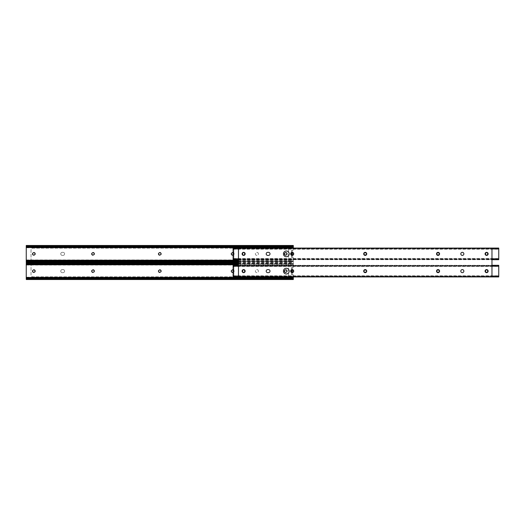 <?xml version="1.0" encoding="UTF-8"?>
<svg xmlns="http://www.w3.org/2000/svg" width="525" height="525" viewBox="0 0 525 525"><rect width="100%" height="100%" fill="white"/><g stroke="black" fill="none" stroke-linecap="round" stroke-linejoin="round"><path stroke-width="0.39" stroke-dasharray="2.62 1.97" d="M286.788 271.32A1.076 1.076 0 0 1 285.718 272.396A1.076 1.076 0 0 1 284.642 271.32L284.642 270.933A1.076 1.076 0 0 1 285.718 269.863A1.076 1.076 0 0 1 286.788 270.933L286.788 271.32M34.926 271.32A1.076 1.076 0 0 1 33.849 272.396A1.076 1.076 0 0 1 32.773 271.32L32.773 270.933A1.076 1.076 0 0 1 33.849 269.863A1.076 1.076 0 0 1 34.926 270.933L34.926 271.32M26.25 279.517L26.25 278.972L293.311 278.972L293.311 275.12A0.479 0.479 0 0 0 292.779 274.647A0.479 0.479 0 0 1 293.311 275.12L293.311 276.931M233.12 272.153A1.076 1.076 0 0 0 233.12 270.099M292.261 270.053L292.261 268.019L291.546 268.019L291.546 267.54L292.779 267.606A0.479 0.479 0 0 0 293.311 267.133A0.479 0.479 0 0 1 292.779 267.606L291.546 267.54L291.546 274.713L292.779 274.647L291.546 274.713L291.546 274.234L292.261 274.234L292.261 272.199M293.311 264.777L293.311 267.133L293.311 262.736L293.311 264.777L238.475 264.777M26.25 278.972L26.25 262.736M27.32 278.158L292.248 278.158M293.311 263.786L292.95 263.786A1.431 1.011 180 0 1 292.248 264.095L291.88 264.095L292.248 263.589A1.431 1.011 0 0 0 292.95 263.281L293.311 262.795M27.32 264.095L292.248 264.095M238.475 264.095L291.88 264.095M238.475 263.655L291.88 263.655M238.475 263.589L292.248 263.589M159.593 272.199A1.076 1.076 0 0 1 158.517 271.13A1.076 1.076 0 0 1 159.593 270.053L159.974 270.053A1.076 1.076 0 0 1 161.05 271.13A1.076 1.076 0 0 1 159.974 272.199L159.593 272.199M232.424 272.199A1.076 1.076 0 0 1 231.354 271.13A1.076 1.076 0 0 1 232.424 270.053L232.811 270.053A1.076 1.076 0 0 1 233.887 271.13A1.076 1.076 0 0 1 232.811 272.199L232.424 272.199M92.827 272.199A1.076 1.076 0 0 1 91.75 271.13A1.076 1.076 0 0 1 92.827 270.053L93.207 270.053A1.076 1.076 0 0 1 94.283 271.13A1.076 1.076 0 0 1 93.207 272.199L92.827 272.199M292.261 268.019L292.261 274.234M291.546 268.019L291.546 270.152M291.546 272.101L291.546 274.234M286.788 254.067A1.076 1.076 0 0 1 285.718 255.137A1.076 1.076 0 0 1 284.642 254.067L284.642 253.68A1.076 1.076 0 0 1 285.718 252.604A1.076 1.076 0 0 1 286.788 253.68L286.788 254.067M34.926 254.067A1.076 1.076 0 0 1 33.849 255.137A1.076 1.076 0 0 1 32.773 254.067L32.773 253.68A1.076 1.076 0 0 1 33.849 252.604A1.076 1.076 0 0 1 34.926 253.68L34.926 254.067M292.838 257.394A0.479 0.479 0 0 0 292.779 257.394A0.479 0.479 0 0 1 293.311 257.867L293.311 262.264L293.311 257.867A0.479 0.479 0 0 0 292.838 257.394M233.12 254.901A1.076 1.076 0 0 0 233.12 252.847M292.261 252.801L292.261 250.766L291.546 250.766L291.546 250.287L292.779 250.353A0.479 0.479 0 0 0 293.311 249.88A0.479 0.479 0 0 1 292.779 250.353L291.546 250.287L291.546 257.46L292.779 257.394L291.546 257.46L291.546 256.981L292.261 256.981L292.261 254.947M293.311 248.069L293.311 246.028L26.25 246.028L26.25 246.809L293.311 246.809M238.475 260.223L293.311 260.223M293.311 261.719L26.25 261.719L26.25 246.809M293.311 262.205L292.95 261.719A1.431 1.011 180 0 0 292.248 261.411L291.88 261.345L292.248 260.905A1.431 1.011 0 0 1 292.95 261.214L293.311 261.214M238.475 261.411L292.248 261.411M238.475 261.345L291.88 261.345M238.475 260.905L291.88 260.905M27.32 260.905L292.248 260.905M27.32 246.842L292.248 246.842M159.593 254.947A1.076 1.076 0 0 1 158.517 253.87A1.076 1.076 0 0 1 159.593 252.801L159.974 252.801A1.076 1.076 0 0 1 161.05 253.87A1.076 1.076 0 0 1 159.974 254.947L159.593 254.947M232.424 254.947A1.076 1.076 0 0 1 231.354 253.87A1.076 1.076 0 0 1 232.424 252.801L232.811 252.801A1.076 1.076 0 0 1 233.887 253.87A1.076 1.076 0 0 1 232.811 254.947L232.424 254.947M92.827 254.947A1.076 1.076 0 0 1 91.75 253.87A1.076 1.076 0 0 1 92.827 252.801L93.207 252.801A1.076 1.076 0 0 1 94.283 253.87A1.076 1.076 0 0 1 93.207 254.947L92.827 254.947M292.261 250.766L292.261 256.981M291.546 250.766L291.546 252.899M291.546 254.848L291.546 256.981M60.756 253.87A1.529 1.529 0 0 0 62.285 255.406L63.053 255.406A1.529 1.529 0 0 0 64.582 253.87A1.529 1.529 0 0 0 63.053 252.341L62.285 252.341A1.529 1.529 0 0 0 60.756 253.87A1.529 1.529 0 0 0 62.285 255.406L63.053 255.406A1.529 1.529 0 0 0 64.582 253.87A1.529 1.529 0 0 0 63.053 252.341L62.285 252.341A1.529 1.529 0 0 0 60.756 253.87M161.313 271.13A1.529 1.529 0 0 0 159.784 269.594A1.529 1.529 0 0 0 158.255 271.13A1.529 1.529 0 0 0 159.784 272.659A1.529 1.529 0 0 0 161.313 271.13A1.529 1.529 0 0 0 159.784 269.594A1.529 1.529 0 0 0 158.255 271.13A1.529 1.529 0 0 0 159.784 272.659A1.529 1.529 0 0 0 161.313 271.13M161.313 253.87A1.529 1.529 0 0 0 159.784 252.341A1.529 1.529 0 0 0 158.255 253.87A1.529 1.529 0 0 0 159.784 255.406A1.529 1.529 0 0 0 161.313 253.87A1.529 1.529 0 0 0 159.784 252.341A1.529 1.529 0 0 0 158.255 253.87A1.529 1.529 0 0 0 159.784 255.406A1.529 1.529 0 0 0 161.313 253.87M35.378 271.13A1.529 1.529 0 0 0 33.849 269.594A1.529 1.529 0 0 0 32.32 271.13A1.529 1.529 0 0 0 33.849 272.659A1.529 1.529 0 0 0 35.378 271.13A1.529 1.529 0 0 0 33.849 269.594A1.529 1.529 0 0 0 32.32 271.13A1.529 1.529 0 0 0 33.849 272.659A1.529 1.529 0 0 0 35.378 271.13M35.378 253.87A1.529 1.529 0 0 0 33.849 252.341A1.529 1.529 0 0 0 32.32 253.87A1.529 1.529 0 0 0 33.849 255.406A1.529 1.529 0 0 0 35.378 253.87A1.529 1.529 0 0 0 33.849 252.341A1.529 1.529 0 0 0 32.32 253.87A1.529 1.529 0 0 0 33.849 255.406A1.529 1.529 0 0 0 35.378 253.87M258.425 253.87A1.529 1.529 0 0 0 256.896 252.341A1.529 1.529 0 0 0 255.367 253.87A1.529 1.529 0 0 0 256.896 255.406A1.529 1.529 0 0 0 258.425 253.87A1.529 1.529 0 0 0 256.896 252.341A1.529 1.529 0 0 0 255.367 253.87A1.529 1.529 0 0 0 256.896 255.406A1.529 1.529 0 0 0 258.425 253.87M60.756 271.13A1.529 1.529 0 0 0 62.285 272.659L63.053 272.659A1.529 1.529 0 0 0 64.582 271.13A1.529 1.529 0 0 0 63.053 269.594L62.285 269.594A1.529 1.529 0 0 0 60.756 271.13A1.529 1.529 0 0 0 62.285 272.659L63.053 272.659A1.529 1.529 0 0 0 64.582 271.13A1.529 1.529 0 0 0 63.053 269.594L62.285 269.594A1.529 1.529 0 0 0 60.756 271.13M94.546 253.87A1.529 1.529 0 0 0 93.017 252.341A1.529 1.529 0 0 0 91.488 253.87A1.529 1.529 0 0 0 93.017 255.406A1.529 1.529 0 0 0 94.546 253.87A1.529 1.529 0 0 0 93.017 252.341A1.529 1.529 0 0 0 91.488 253.87A1.529 1.529 0 0 0 93.017 255.406A1.529 1.529 0 0 0 94.546 253.87M94.546 271.13A1.529 1.529 0 0 0 93.017 269.594A1.529 1.529 0 0 0 91.488 271.13A1.529 1.529 0 0 0 93.017 272.659A1.529 1.529 0 0 0 94.546 271.13A1.529 1.529 0 0 0 93.017 269.594A1.529 1.529 0 0 0 91.488 271.13A1.529 1.529 0 0 0 93.017 272.659A1.529 1.529 0 0 0 94.546 271.13M234.15 271.13A1.529 1.529 0 0 0 232.621 269.594A1.529 1.529 0 0 0 231.085 271.13A1.529 1.529 0 0 0 232.621 272.659A1.529 1.529 0 0 0 234.15 271.13A1.529 1.529 0 0 0 232.621 269.594A1.529 1.529 0 0 0 231.085 271.13A1.529 1.529 0 0 0 232.621 272.659A1.529 1.529 0 0 0 234.15 271.13M234.15 253.87A1.529 1.529 0 0 0 232.621 252.341A1.529 1.529 0 0 0 231.085 253.87A1.529 1.529 0 0 0 232.621 255.406A1.529 1.529 0 0 0 234.15 253.87A1.529 1.529 0 0 0 232.621 252.341A1.529 1.529 0 0 0 231.085 253.87A1.529 1.529 0 0 0 232.621 255.406A1.529 1.529 0 0 0 234.15 253.87M287.247 253.87A1.529 1.529 0 0 0 285.718 252.341A1.529 1.529 0 0 0 284.189 253.87A1.529 1.529 0 0 0 285.718 255.406A1.529 1.529 0 0 0 287.247 253.87A1.529 1.529 0 0 0 285.718 252.341A1.529 1.529 0 0 0 284.189 253.87A1.529 1.529 0 0 0 285.718 255.406A1.529 1.529 0 0 0 287.247 253.87M287.247 271.13A1.529 1.529 0 0 0 285.718 269.594A1.529 1.529 0 0 0 284.189 271.13A1.529 1.529 0 0 0 285.718 272.659A1.529 1.529 0 0 0 287.247 271.13A1.529 1.529 0 0 0 285.718 269.594A1.529 1.529 0 0 0 284.189 271.13A1.529 1.529 0 0 0 285.718 272.659A1.529 1.529 0 0 0 287.247 271.13M258.425 271.13A1.529 1.529 0 0 0 256.896 269.594A1.529 1.529 0 0 0 255.367 271.13A1.529 1.529 0 0 0 256.896 272.659A1.529 1.529 0 0 0 258.425 271.13A1.529 1.529 0 0 0 256.896 269.594A1.529 1.529 0 0 0 255.367 271.13A1.529 1.529 0 0 0 256.896 272.659A1.529 1.529 0 0 0 258.425 271.13M31.027 262.736L31.027 274.923A1.91 1.91 0 0 0 32.944 276.839L286.624 276.839A1.91 1.91 0 0 0 288.533 274.923L288.533 250.077A1.91 1.91 0 0 0 286.624 248.161L32.944 248.161A1.91 1.91 0 0 0 31.027 250.077L31.027 274.923A1.91 1.91 0 0 0 32.944 276.839L286.624 276.839A1.91 1.91 0 0 0 288.533 274.923L288.533 250.077A1.91 1.91 0 0 0 286.624 248.161L32.944 248.161A1.91 1.91 0 0 0 31.027 250.077L31.027 262.264M486.609 272.396A1.076 1.076 0 0 0 487.686 271.32L487.686 270.933A1.076 1.076 0 0 0 486.609 269.863A1.076 1.076 0 0 0 485.533 270.933L485.533 271.32A1.076 1.076 0 0 0 486.609 272.396M283.447 271.13A2.868 2.868 0 0 0 287.746 273.61A2.868 2.868 0 0 0 287.746 268.642A2.868 2.868 0 0 0 283.447 271.13A2.868 2.868 0 0 0 286.315 273.991A2.868 2.868 0 0 0 289.183 271.13A2.868 2.868 0 0 0 284.878 268.642A2.868 2.868 0 0 0 284.878 273.61A2.868 2.868 0 0 0 289.183 271.13A2.868 2.868 0 0 0 286.315 268.262A2.868 2.868 0 0 0 283.447 271.13M286.315 268.262A2.868 2.868 0 0 0 283.447 271.13A2.868 2.868 0 0 0 286.315 273.991A2.868 2.868 0 0 0 289.183 271.13A2.868 2.868 0 0 0 286.315 268.262M243.633 272.396A1.076 1.076 0 0 0 244.709 271.32L244.709 270.933A1.076 1.076 0 0 0 243.633 269.863A1.076 1.076 0 0 0 242.557 270.933L242.557 271.32A1.076 1.076 0 0 0 243.633 272.396M233.835 273.499L233.12 273.368L233.835 273.499L233.835 275.323L233.12 275.323L233.12 276.038L498.75 276.038L498.75 265.722L498.317 265.342L497.792 265.374L497.792 265.985L498.75 266.431L233.12 266.451L233.756 266.083L498.113 266.083M233.12 273.499L233.12 275.323M233.756 266.083L234.078 265.374L233.553 265.342L233.12 265.729L498.75 265.729L498.75 265.348M233.12 275.507L233.835 275.507L233.835 266.346L233.12 266.07L233.12 266.451L233.12 265.348M233.553 265.342L498.317 265.342M234.078 265.374L497.792 265.374M234.078 265.985L497.792 265.985M365.407 272.199A1.076 1.076 0 0 0 366.483 271.13A1.076 1.076 0 0 0 365.407 270.053L365.026 270.053A1.076 1.076 0 0 0 363.95 271.13A1.076 1.076 0 0 0 365.026 272.199L365.407 272.199M292.379 272.199A1.076 1.076 0 0 0 293.455 271.13A1.076 1.076 0 0 0 292.379 270.053L291.998 270.053A1.076 1.076 0 0 0 290.922 271.13A1.076 1.076 0 0 0 291.998 272.199L292.379 272.199M438.244 272.199A1.076 1.076 0 0 0 439.32 271.13A1.076 1.076 0 0 0 438.244 270.053L437.863 270.053A1.076 1.076 0 0 0 436.787 271.13A1.076 1.076 0 0 0 437.863 272.199L438.244 272.199M233.835 275.907L233.12 275.907M233.12 276.905L233.12 276.524L234.078 276.878L234.078 276.268L233.12 276.038M498.75 276.905L498.75 276.038M233.756 276.17L498.113 276.17L497.792 276.878L498.317 276.911L498.75 276.531M498.75 275.822L498.113 276.17M234.078 276.268L497.792 276.268M234.078 276.878L497.792 276.878M233.553 276.911L498.317 276.911M233.12 275.822L233.12 276.531M233.12 266.346L233.12 268.885L233.835 268.885L233.12 268.754M233.835 273.368L233.835 269.253L233.12 268.885M233.12 269.253L233.835 269.391M233.835 272.862L233.12 272.862L233.12 269.391M233.12 272.862L233.835 273M233.12 273.368L233.12 273M233.12 266.93L233.835 266.93L233.835 268.754M233.835 266.346L233.835 266.746L233.12 266.746M233.835 269.253L233.835 268.885M266.195 253.87A1.529 1.529 0 0 0 267.724 255.406L268.485 255.406A1.529 1.529 0 0 0 270.014 253.87A1.529 1.529 0 0 0 268.485 252.341L267.724 252.341A1.529 1.529 0 0 0 266.195 253.87M366.745 271.13A1.529 1.529 0 0 0 365.216 269.594A1.529 1.529 0 0 0 363.687 271.13A1.529 1.529 0 0 0 365.216 272.659A1.529 1.529 0 0 0 366.745 271.13M289.183 253.87A2.868 2.868 0 0 0 286.315 251.009A2.868 2.868 0 0 0 283.447 253.87A2.868 2.868 0 0 0 286.315 256.738A2.868 2.868 0 0 0 289.183 253.87A2.868 2.868 0 0 0 286.315 251.009A2.868 2.868 0 0 0 283.447 253.87A2.868 2.868 0 0 0 286.315 256.738A2.868 2.868 0 0 0 289.183 253.87A2.868 2.868 0 0 0 286.315 251.009M245.162 271.13A1.529 1.529 0 0 0 243.633 269.594A1.529 1.529 0 0 0 242.104 271.13A1.529 1.529 0 0 0 243.633 272.659A1.529 1.529 0 0 0 245.162 271.13M245.162 253.87A1.529 1.529 0 0 0 243.633 252.341A1.529 1.529 0 0 0 242.104 253.87A1.529 1.529 0 0 0 243.633 255.406A1.529 1.529 0 0 0 245.162 253.87M463.864 253.87A1.529 1.529 0 0 0 462.335 252.341A1.529 1.529 0 0 0 460.806 253.87A1.529 1.529 0 0 0 462.335 255.406A1.529 1.529 0 0 0 463.864 253.87M266.195 271.13A1.529 1.529 0 0 0 267.724 272.659L268.485 272.659A1.529 1.529 0 0 0 270.014 271.13A1.529 1.529 0 0 0 268.485 269.594L267.724 269.594A1.529 1.529 0 0 0 266.195 271.13M293.718 253.87A1.529 1.529 0 0 0 292.189 252.341A1.529 1.529 0 0 0 290.66 253.87A1.529 1.529 0 0 0 292.189 255.406A1.529 1.529 0 0 0 293.718 253.87M293.718 271.13A1.529 1.529 0 0 0 292.189 269.594A1.529 1.529 0 0 0 290.66 271.13A1.529 1.529 0 0 0 292.189 272.659A1.529 1.529 0 0 0 293.718 271.13M439.583 271.13A1.529 1.529 0 0 0 438.053 269.594A1.529 1.529 0 0 0 436.524 271.13A1.529 1.529 0 0 0 438.053 272.659A1.529 1.529 0 0 0 439.583 271.13M439.583 253.87A1.529 1.529 0 0 0 438.053 252.341A1.529 1.529 0 0 0 436.524 253.87A1.529 1.529 0 0 0 438.053 255.406A1.529 1.529 0 0 0 439.583 253.87M488.138 253.87A1.529 1.529 0 0 0 486.609 252.341A1.529 1.529 0 0 0 485.08 253.87A1.529 1.529 0 0 0 486.609 255.406A1.529 1.529 0 0 0 488.138 253.87M488.138 271.13A1.529 1.529 0 0 0 486.609 269.594A1.529 1.529 0 0 0 485.08 271.13A1.529 1.529 0 0 0 486.609 272.659A1.529 1.529 0 0 0 488.138 271.13M463.864 271.13A1.529 1.529 0 0 0 462.335 269.594A1.529 1.529 0 0 0 460.806 271.13A1.529 1.529 0 0 0 462.335 272.659A1.529 1.529 0 0 0 463.864 271.13M366.745 253.87A1.529 1.529 0 0 0 365.216 252.341A1.529 1.529 0 0 0 363.687 253.87A1.529 1.529 0 0 0 365.216 255.406A1.529 1.529 0 0 0 366.745 253.87M491.964 274.923L491.964 250.077A1.91 1.91 0 0 0 490.055 248.161L240.384 248.161A1.91 1.91 0 0 0 238.475 250.077L238.475 274.923A1.91 1.91 0 0 0 240.384 276.839L490.055 276.839A1.91 1.91 0 0 0 491.964 274.923M486.609 255.137A1.076 1.076 0 0 0 487.686 254.067L487.686 253.68A1.076 1.076 0 0 0 486.609 252.604A1.076 1.076 0 0 0 485.533 253.68L485.533 254.067A1.076 1.076 0 0 0 486.609 255.137M283.447 253.87A2.868 2.868 0 0 0 287.746 256.358A2.868 2.868 0 0 0 287.746 251.39A2.868 2.868 0 0 0 283.447 253.87M243.633 255.137A1.076 1.076 0 0 0 244.709 254.067L244.709 253.68A1.076 1.076 0 0 0 243.633 252.604A1.076 1.076 0 0 0 242.557 253.68L242.557 254.067A1.076 1.076 0 0 0 243.633 255.137M233.835 256.246L233.12 256.115L233.835 256.246L233.835 258.07L233.12 258.07L233.12 258.786L498.75 258.786L498.75 248.469L497.792 248.122L497.792 248.732L498.75 249.178M233.12 256.246L233.12 258.07M498.75 248.469L498.75 248.095M233.12 258.254L233.835 258.254L233.835 249.093L233.12 248.817L233.12 249.198L234.078 248.732L234.078 248.122L233.12 248.476L233.12 248.095M233.553 248.089L498.317 248.089M234.078 248.122L497.792 248.122M234.078 248.732L497.792 248.732M233.756 248.83L498.113 248.83M365.407 254.947A1.076 1.076 0 0 0 366.483 253.87A1.076 1.076 0 0 0 365.407 252.801L365.026 252.801A1.076 1.076 0 0 0 363.95 253.87A1.076 1.076 0 0 0 365.026 254.947L365.407 254.947M292.379 254.947A1.076 1.076 0 0 0 293.455 253.87A1.076 1.076 0 0 0 292.379 252.801L291.998 252.801A1.076 1.076 0 0 0 290.922 253.87A1.076 1.076 0 0 0 291.998 254.947L292.379 254.947M438.244 254.947A1.076 1.076 0 0 0 439.32 253.87A1.076 1.076 0 0 0 438.244 252.801L437.863 252.801A1.076 1.076 0 0 0 436.787 253.87A1.076 1.076 0 0 0 437.863 254.947L438.244 254.947M233.835 258.654L233.12 258.654M233.12 259.652L233.12 259.271L234.078 259.626L234.078 259.015L233.12 258.786M498.75 259.652L498.75 258.786M233.756 258.917L498.113 258.917L497.792 259.626L498.317 259.658L498.75 259.278L233.12 259.278L233.12 258.549L498.75 258.549L498.113 258.917M234.078 259.015L497.792 259.015M234.078 259.626L497.792 259.626M233.553 259.658L498.317 259.658M233.12 248.469L233.12 249.178M233.12 249.093L233.12 251.632L233.835 251.632L233.12 251.501M233.835 256.115L233.835 252L233.12 251.632M233.12 252L233.835 252.138M233.835 255.609L233.12 255.609L233.12 252.138M233.12 255.609L233.835 255.747M233.12 256.115L233.12 255.747M233.12 249.677L233.835 249.677L233.835 251.501M233.835 249.093L233.835 249.493L233.12 249.493M233.835 252L233.835 251.632M26.25 278.191L293.311 278.191M26.25 277.18L293.311 277.18M26.617 278.467L292.95 278.467L26.617 278.467M238.475 263.281L292.95 263.281M26.25 263.281L293.311 263.281M26.25 264.062L293.311 264.062M26.25 265.072L293.311 265.072M26.25 260.938L293.311 260.938M26.25 259.928L293.311 259.928M238.475 261.719L292.95 261.719M26.617 246.533L292.95 246.533L26.617 246.533M26.25 247.82L293.311 247.82M238.475 266.201L491.964 266.201M238.842 276.052L491.597 276.052M238.475 265.348L491.964 265.348M233.12 265.453L498.75 265.453M233.12 266.096L498.75 266.096M233.12 266.214L498.75 266.214M233.12 276.157L498.75 276.157M233.12 276.8L498.75 276.8M238.842 248.948L491.597 248.948M238.475 258.799L491.964 258.799M233.12 248.2L498.75 248.2M233.12 248.843L498.75 248.843M233.12 248.962L498.75 248.962M233.12 258.904L498.75 258.904M233.12 259.547L498.75 259.547M238.475 259.652L491.964 259.652M26.257 278.795L293.304 278.795M26.257 263.458L293.304 263.458M238.475 262.736L293.311 262.736M238.475 262.264L293.311 262.264M26.257 261.542L293.304 261.542M26.257 246.205L293.304 246.205M238.475 265.322L491.964 265.322M233.12 266.07L498.75 266.07M233.12 276.183L498.75 276.183M233.12 275.802L498.75 275.802M233.12 276.524L498.75 276.524M233.12 248.476L498.75 248.476M233.12 249.198L498.75 249.198M233.12 248.817L498.75 248.817M233.12 258.93L498.75 258.93M238.475 259.678L491.964 259.678"/><path stroke-width="0.79" d="M285.718 272.396A1.076 1.076 0 0 0 286.788 271.32L286.788 270.933A1.076 1.076 0 0 0 285.718 269.863A1.076 1.076 0 0 0 284.642 270.933L284.642 271.32A1.076 1.076 0 0 0 285.718 272.396M33.849 272.396A1.076 1.076 0 0 0 34.926 271.32L34.926 270.933A1.076 1.076 0 0 0 33.849 269.863A1.076 1.076 0 0 0 32.773 270.933L32.773 271.32A1.076 1.076 0 0 0 33.849 272.396M159.593 270.053A1.076 1.076 0 0 0 158.517 271.13A1.076 1.076 0 0 0 159.593 272.199L159.974 272.199A1.076 1.076 0 0 0 161.05 271.13A1.076 1.076 0 0 0 159.974 270.053L159.593 270.053M233.12 270.099A1.076 1.076 0 0 0 232.811 270.053L232.424 270.053A1.076 1.076 0 0 0 231.354 271.13A1.076 1.076 0 0 0 232.424 272.199L232.811 272.199A1.076 1.076 0 0 0 233.12 272.153M92.827 270.053A1.076 1.076 0 0 0 91.75 271.13A1.076 1.076 0 0 0 92.827 272.199L93.207 272.199A1.076 1.076 0 0 0 94.283 271.13A1.076 1.076 0 0 0 93.207 270.053L92.827 270.053M238.475 262.736L26.25 262.736L26.617 263.281A1.431 1.011 0 0 0 27.32 263.589L27.681 263.655L27.32 264.095A1.431 1.011 180 0 1 26.617 263.786L26.25 263.484L26.25 264.777L238.475 264.777M26.25 264.777L26.25 277.476L293.311 277.476L293.311 278.972M293.311 276.931L293.311 277.476M26.25 277.476L26.25 278.768L26.617 278.467A1.431 1.011 0 0 1 27.32 278.158L27.681 278.158L27.32 278.67A1.431 1.011 180 0 0 26.617 278.972L26.25 279.517L293.311 279.517M293.311 279.457L292.95 278.972A1.431 1.011 180 0 0 292.248 278.67L291.88 278.598L292.248 278.158A1.431 1.011 0 0 1 292.95 278.467L293.311 278.467M27.32 278.67L292.248 278.67M27.681 278.598L291.88 278.598M27.681 278.158L291.88 278.158M26.25 279.457L26.617 278.467L26.25 278.467M26.25 263.786L26.617 263.786L26.25 262.795M27.681 264.095L238.475 264.095M27.681 263.655L238.475 263.655M27.32 263.589L238.475 263.589M292.261 272.199L292.261 270.053M291.546 270.152L291.546 272.101M285.718 255.137A1.076 1.076 0 0 0 286.788 254.067L286.788 253.68A1.076 1.076 0 0 0 285.718 252.604A1.076 1.076 0 0 0 284.642 253.68L284.642 254.067A1.076 1.076 0 0 0 285.718 255.137M33.849 255.137A1.076 1.076 0 0 0 34.926 254.067L34.926 253.68A1.076 1.076 0 0 0 33.849 252.604A1.076 1.076 0 0 0 32.773 253.68L32.773 254.067A1.076 1.076 0 0 0 33.849 255.137M159.593 252.801A1.076 1.076 0 0 0 158.517 253.87A1.076 1.076 0 0 0 159.593 254.947L159.974 254.947A1.076 1.076 0 0 0 161.05 253.87A1.076 1.076 0 0 0 159.974 252.801L159.593 252.801M233.12 252.847A1.076 1.076 0 0 0 232.811 252.801L232.424 252.801A1.076 1.076 0 0 0 231.354 253.87A1.076 1.076 0 0 0 232.424 254.947L232.811 254.947A1.076 1.076 0 0 0 233.12 254.901M92.827 252.801A1.076 1.076 0 0 0 91.75 253.87A1.076 1.076 0 0 0 92.827 254.947L93.207 254.947A1.076 1.076 0 0 0 94.283 253.87A1.076 1.076 0 0 0 93.207 252.801L92.827 252.801M26.25 246.028L26.25 245.483L26.617 246.028A1.431 1.011 0 0 0 27.32 246.33L27.681 246.402L27.32 246.842A1.431 1.011 180 0 1 26.617 246.533L26.25 246.232L26.25 247.524L293.311 247.524L293.311 248.069M26.25 247.524L26.25 260.223L238.475 260.223M293.311 246.028L293.311 247.524M26.25 260.223L26.25 261.516L26.617 261.214A1.431 1.011 0 0 1 27.32 260.905L27.681 260.905L27.32 261.411A1.431 1.011 180 0 0 26.617 261.719L26.25 262.264L26.25 261.719M27.32 261.411L238.475 261.411M27.681 261.345L238.475 261.345M27.681 260.905L238.475 260.905M26.25 262.205L26.617 261.214L26.25 261.214M293.311 246.533L292.95 246.533A1.431 1.011 180 0 1 292.248 246.842L291.88 246.842L292.248 246.33A1.431 1.011 0 0 0 292.95 246.028L293.311 245.543M26.25 246.533L26.617 246.533L26.25 245.543M27.681 246.842L291.88 246.842M27.681 246.402L291.88 246.402M27.32 246.33L292.248 246.33M292.261 254.947L292.261 252.801M291.546 252.899L291.546 254.848M31.027 262.264L31.027 262.736M486.609 272.396A1.076 1.076 0 0 0 487.686 271.32L487.686 270.933A1.076 1.076 0 0 0 486.609 269.863A1.076 1.076 0 0 0 485.533 270.933L485.533 271.32A1.076 1.076 0 0 0 486.609 272.396M286.315 268.262A2.868 2.868 0 0 0 283.447 271.13A2.868 2.868 0 0 0 286.315 273.991A2.868 2.868 0 0 0 289.183 271.13A2.868 2.868 0 0 0 286.315 268.262M243.633 272.396A1.076 1.076 0 0 0 244.709 271.32L244.709 270.933A1.076 1.076 0 0 0 243.633 269.863A1.076 1.076 0 0 0 242.557 270.933L242.557 271.32A1.076 1.076 0 0 0 243.633 272.396M365.407 272.199A1.076 1.076 0 0 0 366.483 271.13A1.076 1.076 0 0 0 365.407 270.053L365.026 270.053A1.076 1.076 0 0 0 363.95 271.13A1.076 1.076 0 0 0 365.026 272.199L365.407 272.199M292.379 272.199A1.076 1.076 0 0 0 293.455 271.13A1.076 1.076 0 0 0 292.379 270.053L291.998 270.053A1.076 1.076 0 0 0 290.922 271.13A1.076 1.076 0 0 0 291.998 272.199L292.379 272.199M438.244 272.199A1.076 1.076 0 0 0 439.32 271.13A1.076 1.076 0 0 0 438.244 270.053L437.863 270.053A1.076 1.076 0 0 0 436.787 271.13A1.076 1.076 0 0 0 437.863 272.199L438.244 272.199M491.964 265.348L498.75 265.322L498.75 276.931L233.12 276.931L498.75 276.931M238.475 265.348L233.12 265.322L233.12 276.931M266.195 253.87A1.529 1.529 0 0 0 267.724 255.406L268.485 255.406A1.529 1.529 0 0 0 270.014 253.87A1.529 1.529 0 0 0 268.485 252.341L267.724 252.341A1.529 1.529 0 0 0 266.195 253.87M366.745 271.13A1.529 1.529 0 0 0 365.216 269.594A1.529 1.529 0 0 0 363.687 271.13A1.529 1.529 0 0 0 365.216 272.659A1.529 1.529 0 0 0 366.745 271.13M289.183 253.87A2.868 2.868 0 0 0 286.315 251.009A2.868 2.868 0 0 0 283.447 253.87A2.868 2.868 0 0 0 286.315 256.738A2.868 2.868 0 0 0 289.183 253.87A2.868 2.868 0 0 1 286.315 256.738A2.868 2.868 0 0 1 283.447 253.87A2.868 2.868 0 0 1 286.315 251.009M289.183 271.13A2.868 2.868 0 0 0 286.315 268.262A2.868 2.868 0 0 0 283.447 271.13A2.868 2.868 0 0 0 286.315 273.991A2.868 2.868 0 0 0 289.183 271.13M245.162 271.13A1.529 1.529 0 0 0 243.633 269.594A1.529 1.529 0 0 0 242.104 271.13A1.529 1.529 0 0 0 243.633 272.659A1.529 1.529 0 0 0 245.162 271.13M245.162 253.87A1.529 1.529 0 0 0 243.633 252.341A1.529 1.529 0 0 0 242.104 253.87A1.529 1.529 0 0 0 243.633 255.406A1.529 1.529 0 0 0 245.162 253.87M463.864 253.87A1.529 1.529 0 0 0 462.335 252.341A1.529 1.529 0 0 0 460.806 253.87A1.529 1.529 0 0 0 462.335 255.406A1.529 1.529 0 0 0 463.864 253.87M266.195 271.13A1.529 1.529 0 0 0 267.724 272.659L268.485 272.659A1.529 1.529 0 0 0 270.014 271.13A1.529 1.529 0 0 0 268.485 269.594L267.724 269.594A1.529 1.529 0 0 0 266.195 271.13M293.718 253.87A1.529 1.529 0 0 0 292.189 252.341A1.529 1.529 0 0 0 290.66 253.87A1.529 1.529 0 0 0 292.189 255.406A1.529 1.529 0 0 0 293.718 253.87M293.718 271.13A1.529 1.529 0 0 0 292.189 269.594A1.529 1.529 0 0 0 290.66 271.13A1.529 1.529 0 0 0 292.189 272.659A1.529 1.529 0 0 0 293.718 271.13M439.583 271.13A1.529 1.529 0 0 0 438.053 269.594A1.529 1.529 0 0 0 436.524 271.13A1.529 1.529 0 0 0 438.053 272.659A1.529 1.529 0 0 0 439.583 271.13M439.583 253.87A1.529 1.529 0 0 0 438.053 252.341A1.529 1.529 0 0 0 436.524 253.87A1.529 1.529 0 0 0 438.053 255.406A1.529 1.529 0 0 0 439.583 253.87M488.138 253.87A1.529 1.529 0 0 0 486.609 252.341A1.529 1.529 0 0 0 485.08 253.87A1.529 1.529 0 0 0 486.609 255.406A1.529 1.529 0 0 0 488.138 253.87M488.138 271.13A1.529 1.529 0 0 0 486.609 269.594A1.529 1.529 0 0 0 485.08 271.13A1.529 1.529 0 0 0 486.609 272.659A1.529 1.529 0 0 0 488.138 271.13M463.864 271.13A1.529 1.529 0 0 0 462.335 269.594A1.529 1.529 0 0 0 460.806 271.13A1.529 1.529 0 0 0 462.335 272.659A1.529 1.529 0 0 0 463.864 271.13M366.745 253.87A1.529 1.529 0 0 0 365.216 252.341A1.529 1.529 0 0 0 363.687 253.87A1.529 1.529 0 0 0 365.216 255.406A1.529 1.529 0 0 0 366.745 253.87M491.964 274.923L491.964 250.077A1.91 1.91 0 0 0 490.055 248.161L240.384 248.161A1.91 1.91 0 0 0 238.475 250.077L238.475 274.923A1.91 1.91 0 0 0 240.384 276.839L490.055 276.839A1.91 1.91 0 0 0 491.964 274.923M486.609 255.137A1.076 1.076 0 0 0 487.686 254.067L487.686 253.68A1.076 1.076 0 0 0 486.609 252.604A1.076 1.076 0 0 0 485.533 253.68L485.533 254.067A1.076 1.076 0 0 0 486.609 255.137M243.633 255.137A1.076 1.076 0 0 0 244.709 254.067L244.709 253.68A1.076 1.076 0 0 0 243.633 252.604A1.076 1.076 0 0 0 242.557 253.68L242.557 254.067A1.076 1.076 0 0 0 243.633 255.137M365.407 254.947A1.076 1.076 0 0 0 366.483 253.87A1.076 1.076 0 0 0 365.407 252.801L365.026 252.801A1.076 1.076 0 0 0 363.95 253.87A1.076 1.076 0 0 0 365.026 254.947L365.407 254.947M292.379 254.947A1.076 1.076 0 0 0 293.455 253.87A1.076 1.076 0 0 0 292.379 252.801L291.998 252.801A1.076 1.076 0 0 0 290.922 253.87A1.076 1.076 0 0 0 291.998 254.947L292.379 254.947M438.244 254.947A1.076 1.076 0 0 0 439.32 253.87A1.076 1.076 0 0 0 438.244 252.801L437.863 252.801A1.076 1.076 0 0 0 436.787 253.87A1.076 1.076 0 0 0 437.863 254.947L438.244 254.947M238.475 259.652L233.12 259.678L233.12 248.069L498.75 248.069L498.75 259.678L491.964 259.652M26.617 278.972L292.95 278.972M26.617 263.281L238.475 263.281M26.617 261.719L238.475 261.719M26.617 246.028L292.95 246.028M233.12 266.201L238.475 266.201M491.964 266.201L498.75 266.201M233.12 276.052L238.842 276.052M491.597 276.052L498.75 276.052M233.12 248.948L238.842 248.948M491.597 248.948L498.75 248.948M233.12 258.799L238.475 258.799M491.964 258.799L498.75 258.799M26.25 262.264L238.475 262.264M26.25 245.483L293.311 245.483M233.12 265.322L238.475 265.322M491.964 265.322L498.75 265.322M233.12 248.069L498.75 248.069M233.12 259.678L238.475 259.678M491.964 259.678L498.75 259.678"/></g></svg>
